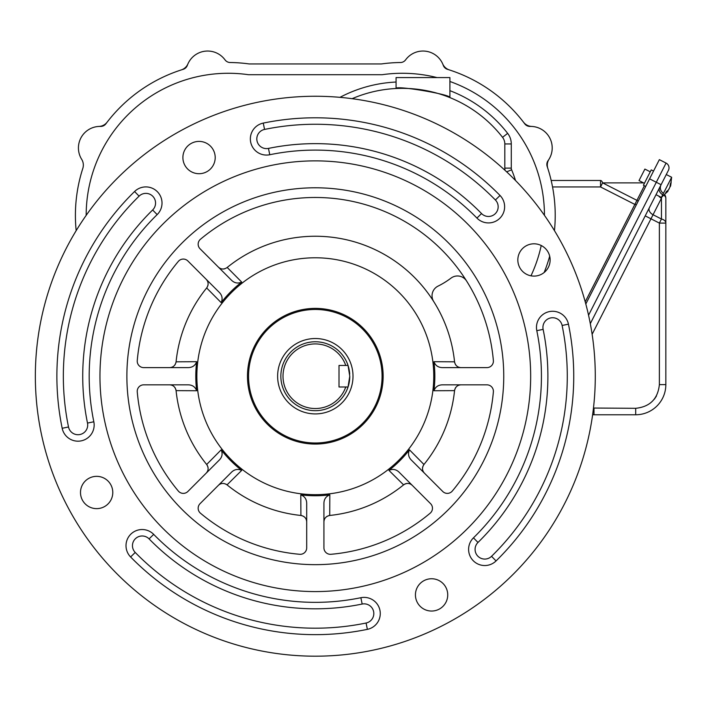 <?xml version="1.0" encoding="UTF-8"?>
<svg xmlns="http://www.w3.org/2000/svg" width="707" height="707" viewBox="0 0 707 707"><rect width="100%" height="100%" fill="white"/><g stroke="black" fill="none" stroke-linecap="round" stroke-linejoin="round"><path stroke-width="1.06" d="M349.709 374.109A34.457 34.457 0 0 0 348.047 365.457L349.771 376.221L348.047 386.994A34.457 34.457 0 0 0 349.771 376.221M345.767 386.994L348.047 386.994A34.457 34.457 0 0 1 295.022 404.077A34.457 34.457 0 0 1 295.022 348.374A34.457 34.457 0 0 1 348.047 365.457L339.007 365.457L339.007 386.994L345.767 386.994A32.301 32.301 0 0 1 296.1 402.195A32.301 32.301 0 0 1 296.1 350.257A32.301 32.301 0 0 1 345.767 365.457M353.005 376.221A37.683 37.683 0 0 1 296.472 408.858A37.683 37.683 0 0 1 296.472 343.584A37.683 37.683 0 0 1 353.005 376.221M590.301 323.656L668.424 170.316L666.277 174.532L671.65 177.271L670.483 186.286M668.424 170.316A5.382 5.382 0 0 0 666.074 163.07L659.357 159.649L585.803 304.01M663.086 193.038A6.46 6.46 0 0 1 661.036 184.819M658.712 196.06A6.46 4.569 -153 0 0 661.452 198.234L661.69 197.226M662.335 194.513A6.46 4.799 27 0 1 659.543 187.762M664.819 194.849A6.46 6.46 0 0 1 665.835 198.331A6.46 4.295 180 0 0 664.147 195.432M592.607 414.77L635.69 414.77L635.69 408.31C649.98 406.817 657.872 398.916 659.375 384.626L659.375 223.085L661.452 219.02L653.047 214.734L592.121 334.305M593.261 409.786L594.004 408.31L594.004 414.77A6.46 2.669 -90 0 1 592.722 413.975M659.375 384.626L665.835 384.626L665.835 198.331M665.835 384.626A30.154 30.154 0 0 1 635.69 414.77M649.362 207.734A6.46 4.569 -153 0 0 653.047 214.734L661.452 198.234L661.452 219.02A6.46 4.295 -0 0 1 665.835 223.085L659.375 223.085L645.217 215.874M653.542 171.067L651.235 169.892L643.414 185.243L645.721 186.418M638.244 201.097L636.927 200.355L644.377 185.738M585.219 301.845L634.851 204.429L636.406 204.703M551.177 180.488L600.535 180.488A6.46 2.669 90 0 1 602.611 182.874L600.535 186.948L634.851 204.429L636.927 200.355L602.611 182.874L643.511 182.874M650.263 171.81L644.89 169.079L639.022 180.585L644.395 183.325M671.65 177.271L661.381 197.421L656.008 194.681L666.277 174.532M669.237 188.734L667.7 190.978M667.532 191.774L667.664 191.509A21.36 13.592 -153 0 1 665.508 193.329L666.409 191.553A21.36 13.592 27 0 0 668.566 189.732L669.944 187.028L670.404 183.723A20.026 12.744 27 0 0 671.146 182.256L670.696 185.57L670.28 185.358M669.944 187.028L670.466 186.33M547.792 168.346A10.764 10.764 0 0 1 548.924 159.367A21.537 21.537 0 0 0 531.611 126.429A10.764 10.764 0 0 1 523.587 122.284M404.687 60.873A10.764 10.764 0 0 0 405.765 59.653M449.219 69.878A10.764 10.764 0 0 1 442.732 63.966M181.407 69.878A10.764 10.764 0 0 0 187.894 63.966M225.94 60.873A10.764 10.764 0 0 1 224.861 59.653M544.16 272.495A152.906 152.906 0 0 0 549.684 256.173A152.906 152.906 0 0 1 544.16 272.495A152.906 152.906 0 0 0 549.684 256.173M554.456 230.659A152.906 152.906 0 0 0 555.216 215.414A152.906 152.906 0 0 1 554.456 230.659A152.906 152.906 0 0 0 547.183 166.49A6.46 6.46 0 0 1 548.084 160.622A21.537 21.537 0 0 0 530.1 126.42A6.46 6.46 0 0 1 524.753 123.831A152.906 152.906 0 0 0 447.451 69.321A6.46 6.46 0 0 1 443.271 65.327A21.537 21.537 0 0 0 405.597 59.874A6.46 6.46 0 0 1 400.462 62.516A152.906 152.906 0 0 0 381.329 63.957L249.297 63.957L381.329 63.957M107.04 122.284A10.764 10.764 0 0 1 99.015 126.429M76.17 230.659A152.906 152.906 0 0 1 75.41 215.414A152.906 152.906 0 0 0 76.17 230.659A152.906 152.906 0 0 1 82.816 168.39A10.764 10.764 0 0 0 81.703 159.367A21.537 21.537 0 0 1 100.527 126.42A6.46 6.46 0 0 0 105.873 123.831A152.906 152.906 0 0 1 183.175 69.321A6.46 6.46 0 0 0 187.355 65.327A21.537 21.537 0 0 1 225.029 59.874A6.46 6.46 0 0 0 230.164 62.516A152.906 152.906 0 0 1 249.297 63.957M247.477 376.221A67.837 67.837 0 0 1 349.231 317.478A67.837 67.837 0 0 1 349.231 434.973A67.837 67.837 0 0 1 247.477 376.221M248.555 376.221A66.758 66.758 0 0 0 315.313 442.989A66.758 66.758 0 0 0 382.072 376.221A66.758 66.758 0 0 0 315.313 309.463A66.758 66.758 0 0 0 248.555 376.221M339.961 97.345A133.517 133.517 0 0 1 396.07 82.039L396.07 88.508C394.886 85.096 451.658 94.535 449.908 97.601L449.908 97.239M449.908 90.664A133.517 133.517 0 0 1 507.653 133.358L502.553 137.335A127.057 127.057 0 0 0 352.113 98.688L350.451 98.476M218.401 267.131C221.035 269.473 223.916 269.623 227.044 267.582L227.194 267.458A139.986 139.986 0 0 1 433.7 301.527A10.764 10.764 0 0 1 438.04 286.123A80.757 80.757 0 0 0 450.986 278.143A10.764 10.764 0 0 1 466.585 281.006M222.528 269.013A6.46 6.46 0 0 0 224.897 268.731M175.831 363.018A6.46 6.46 0 0 0 176.078 361.816L196.679 361.701C195.141 365.749 192.101 367.72 187.541 367.613L143.689 367.613A6.46 6.46 0 0 1 137.255 360.588A178.747 178.747 0 0 1 178.35 261.378A6.46 6.46 0 0 1 187.868 260.963L218.87 291.964C222.166 295.093 222.935 298.637 221.158 302.605A119.527 119.527 0 0 1 241.688 282.066L227.194 267.458A139.986 139.986 0 0 0 227.062 267.564M396.07 88.508L396.07 77.584L449.908 77.584L449.908 97.601M396.07 82.039L396.07 77.584M408.098 483.438A6.46 6.46 0 0 0 403.582 484.869L388.938 470.385C392.88 468.6 396.424 469.36 399.57 472.665L430.581 503.676A6.46 6.46 0 0 1 430.165 513.194A178.747 178.747 0 0 1 330.956 554.288A6.46 6.46 0 0 1 323.93 547.845L323.93 503.994C323.806 499.46 325.777 496.411 329.833 494.865L329.727 515.465A6.46 6.46 0 0 0 328.516 515.703M454.795 389.424A6.46 6.46 0 0 0 454.548 390.635L433.948 390.741C435.485 386.694 438.526 384.732 443.086 384.838L486.937 384.838A6.46 6.46 0 0 1 493.371 391.864A178.747 178.747 0 0 1 452.277 491.073A6.46 6.46 0 0 1 442.759 491.489L411.757 460.478C408.46 457.358 407.7 453.814 409.468 449.846L423.961 464.49A6.46 6.46 0 0 0 423.281 465.515M241.688 282.066C237.746 283.843 234.203 283.083 231.056 279.786L200.046 248.776A6.46 6.46 0 0 1 200.461 239.258A178.747 178.747 0 0 1 493.371 360.588A6.46 6.46 0 0 1 486.937 367.613L443.086 367.613C438.543 367.728 435.503 365.758 433.948 361.701L454.548 361.816A6.46 6.46 0 0 0 454.795 363.018M302.11 515.703A6.46 6.46 0 0 0 300.908 515.465L300.793 494.865C304.841 496.394 306.811 499.442 306.697 503.994L306.697 547.845A6.46 6.46 0 0 1 299.671 554.288A178.747 178.747 0 0 1 200.461 513.194A6.46 6.46 0 0 1 200.046 503.676L231.056 472.665C234.185 469.368 237.729 468.608 241.688 470.385L227.044 484.869A6.46 6.46 0 0 0 226.019 484.189M207.345 465.515A6.46 6.46 0 0 0 206.665 464.49L221.158 449.846C222.935 453.788 222.175 457.341 218.87 460.478L187.868 491.489A6.46 6.46 0 0 1 178.35 491.073A178.747 178.747 0 0 1 137.255 391.864A6.46 6.46 0 0 1 143.689 384.838L187.541 384.838C192.083 384.714 195.123 386.685 196.679 390.741L176.078 390.635A6.46 6.46 0 0 0 175.831 389.424M323.93 521.89C324.133 518.372 326.06 516.234 329.727 515.465M327.385 516.172A6.46 6.46 0 0 0 326.378 516.826M300.908 515.465C304.567 516.234 306.493 518.372 306.697 521.89M306.599 520.741A6.46 6.46 0 0 0 306.299 519.636M304.249 516.826A6.46 6.46 0 0 0 303.241 516.172M424.403 473.133C422.061 470.509 421.911 467.627 423.961 464.49M422.804 466.647A6.46 6.46 0 0 0 422.556 467.822M403.582 484.869C406.711 482.828 409.592 482.969 412.225 485.311M411.341 484.578A6.46 6.46 0 0 0 410.343 484.012M454.548 390.635C455.317 386.976 457.464 385.041 460.982 384.838M459.833 384.944A6.46 6.46 0 0 0 458.728 385.244M455.909 387.286A6.46 6.46 0 0 0 455.255 388.293M460.982 367.613C457.464 367.41 455.317 365.475 454.548 361.816M455.255 364.149A6.46 6.46 0 0 0 455.909 365.157M218.401 485.311C221.035 482.969 223.916 482.828 227.044 484.869M206.665 464.49C208.715 467.627 208.565 470.509 206.223 473.133M206.957 472.249A6.46 6.46 0 0 0 207.531 471.26M208.07 467.822A6.46 6.46 0 0 0 207.823 466.647M176.078 361.816C175.309 365.475 173.162 367.41 169.653 367.613M170.794 367.507A6.46 6.46 0 0 0 171.898 367.207M174.717 365.157A6.46 6.46 0 0 0 175.371 364.149M169.653 384.838C173.162 385.041 175.309 386.976 176.078 390.635M175.371 388.293A6.46 6.46 0 0 0 174.717 387.286M221.158 302.605L206.665 287.961A6.46 6.46 0 0 0 207.345 286.936M206.223 279.318C208.565 281.943 208.715 284.824 206.665 287.961M207.823 285.805A6.46 6.46 0 0 0 208.07 284.629M134.569 191.517A258.426 258.426 0 0 0 62.181 428.283A16.155 16.155 0 0 0 81.261 440.85A16.155 16.155 0 0 0 93.828 421.779A226.125 226.125 0 0 1 157.166 214.601A16.155 16.155 0 0 0 157.414 191.765A16.155 16.155 0 0 0 134.569 191.517L139.093 196.131A251.966 251.966 0 0 0 68.508 426.984A9.695 9.695 0 0 0 79.953 434.522A9.695 9.695 0 0 0 87.5 423.078A232.585 232.585 0 0 1 152.641 209.988A9.695 9.695 0 0 0 152.792 196.281A9.695 9.695 0 0 0 139.093 196.131M500.026 195.477A258.426 258.426 0 0 0 263.251 123.098A16.155 16.155 0 0 0 250.685 142.169A16.155 16.155 0 0 0 269.765 154.736A226.125 226.125 0 0 1 476.933 218.074A16.155 16.155 0 0 0 499.769 218.322A16.155 16.155 0 0 0 500.026 195.477L495.404 200.001A251.966 251.966 0 0 0 264.559 129.425A9.695 9.695 0 0 0 257.012 140.87A9.695 9.695 0 0 0 268.457 148.408A232.585 232.585 0 0 1 481.547 213.558A9.695 9.695 0 0 0 495.253 213.708A9.695 9.695 0 0 0 495.404 200.001M496.058 560.934A258.426 258.426 0 0 0 568.446 324.168A16.155 16.155 0 0 0 549.366 311.601A16.155 16.155 0 0 0 536.799 330.673A226.125 226.125 0 0 1 473.46 537.841A16.155 16.155 0 0 0 473.213 560.686A16.155 16.155 0 0 0 496.058 560.934L491.542 556.312A251.966 251.966 0 0 0 562.118 325.467A9.695 9.695 0 0 0 550.673 317.929A9.695 9.695 0 0 0 543.126 329.374A232.585 232.585 0 0 1 477.985 542.463A9.695 9.695 0 0 0 477.835 556.162A9.695 9.695 0 0 0 491.542 556.312M130.609 556.966A258.426 258.426 0 0 0 367.375 629.354A16.155 16.155 0 0 0 379.942 610.282A16.155 16.155 0 0 0 360.862 597.715A226.125 226.125 0 0 1 153.693 534.377A16.155 16.155 0 0 0 130.857 534.13A16.155 16.155 0 0 0 130.609 556.966L135.223 552.45A251.966 251.966 0 0 0 366.076 623.026A9.695 9.695 0 0 0 373.614 611.582A9.695 9.695 0 0 0 362.17 604.043A232.585 232.585 0 0 1 149.08 538.893A9.695 9.695 0 0 0 135.373 538.743A9.695 9.695 0 0 0 135.223 552.45M80.492 492.496A16.155 16.155 0 0 0 104.716 506.477A16.155 16.155 0 0 0 104.716 478.506A16.155 16.155 0 0 0 80.492 492.496M182.892 157.555A16.155 16.155 0 0 0 207.124 171.545A16.155 16.155 0 0 0 207.124 143.565A16.155 16.155 0 0 0 182.892 157.555M517.833 259.955A16.155 16.155 0 0 0 542.057 273.945A16.155 16.155 0 0 0 542.057 245.965A16.155 16.155 0 0 0 517.833 259.955M415.433 594.896A16.155 16.155 0 0 0 439.657 608.886A16.155 16.155 0 0 0 439.657 580.907A16.155 16.155 0 0 0 415.433 594.896M176.096 361.622A139.986 139.986 0 0 1 206.55 288.103M196.679 390.741A119.527 119.527 0 0 1 196.679 361.701M206.55 464.34A139.986 139.986 0 0 1 176.096 390.821M241.688 470.385A119.527 119.527 0 0 1 221.158 449.846M300.714 515.438A139.986 139.986 0 0 1 227.194 484.993M329.833 494.865A119.527 119.527 0 0 1 300.793 494.865M403.432 484.993A139.986 139.986 0 0 1 329.913 515.438M409.468 449.846A119.527 119.527 0 0 1 388.938 470.385M454.53 390.821A139.986 139.986 0 0 1 424.076 464.34M433.948 361.701A119.527 119.527 0 0 1 433.948 390.741M196.864 376.221A118.449 118.449 0 0 0 309.127 494.511A118.449 118.449 0 0 0 433.117 388.576A118.449 118.449 0 0 0 321.499 257.94A118.449 118.449 0 0 0 196.864 376.221M433.7 301.527A139.986 139.986 0 0 1 454.53 361.622M503.746 376.221A188.433 188.433 0 0 1 221.097 539.414A188.433 188.433 0 0 1 221.097 213.037A188.433 188.433 0 0 1 503.746 376.221M449.908 81.482A142.134 142.134 0 0 1 544.452 215.361M541.226 245.515A142.134 142.134 0 0 1 530.975 275.827M86.174 215.361A142.134 142.134 0 0 1 248.546 74.721L382.08 74.721A142.134 142.134 0 0 1 437.041 77.584M505.063 170.378A10.764 10.764 0 0 1 504.825 168.125L504.825 143.945A10.764 10.764 0 0 0 502.553 137.335M99.961 376.221A215.352 215.352 0 0 0 422.989 562.728A215.352 215.352 0 0 0 422.989 189.723A215.352 215.352 0 0 0 99.961 376.221M35.35 376.221A279.963 279.963 0 0 0 455.299 618.678A279.963 279.963 0 0 0 455.299 133.764A279.963 279.963 0 0 0 35.35 376.221M666.074 163.07L656.299 182.265L661.098 184.704M649.583 178.836L656.299 182.265L588.551 315.225M654.39 399.172L656.485 395.973M635.69 408.31L593.465 408.036M552.547 186.948L600.535 186.948L600.535 180.488M666.984 191.164L667.664 191.509M507.653 133.358A17.224 17.224 0 0 1 511.285 143.945L511.285 168.125A4.304 4.304 0 0 0 511.621 169.786A118.449 118.449 0 0 1 515.5 180.506M511.621 169.786L506.663 171.854M511.285 168.125L504.825 168.125M511.285 143.945L504.825 143.945M269.765 154.736L268.457 148.408M264.559 129.425L263.251 123.098M476.933 218.074L481.547 213.558M149.08 538.893L153.693 534.377M367.375 629.354L366.076 623.026M362.17 604.043L360.862 597.715M477.985 542.463L473.46 537.841M568.446 324.168L562.118 325.467M543.126 329.374L536.799 330.673M152.641 209.988L157.166 214.601M62.181 428.283L68.508 426.984M87.5 423.078L93.828 421.779M661.381 197.421L667.991 191.182M667.417 190.837L668.018 191.137"/></g></svg>
